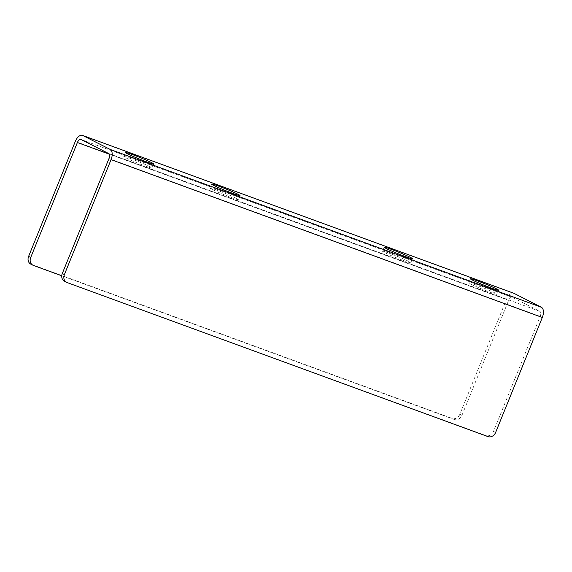 <?xml version="1.0" encoding="UTF-8"?>
<svg xmlns="http://www.w3.org/2000/svg" width="572" height="572" viewBox="0 0 572 572"><rect width="100%" height="100%" fill="white"/><g stroke="black" fill="none" stroke-linecap="round" stroke-linejoin="round"><path stroke-width="0.43" stroke-dasharray="2.86 2.15" d="M30.809 264.142A6.542 5.498 116.9 0 0 31.317 264.364L452.209 418.425A6.542 5.498 116.9 0 0 459.845 414.264L506.535 299.285A8.723 4.698 110.1 0 1 513.742 293.236M459.845 414.264L461.947 415.336A6.542 5.498 -63.1 0 1 454.318 419.49L452.209 418.425M61.747 275.797L454.318 419.49M461.947 415.336L508.637 300.357A4.361 2.352 110.1 0 1 512.24 297.333A4.361 2.352 110.1 0 1 512.376 297.39L539.746 311.304L108.501 153.453M487.995 436.615L485.893 435.549A6.542 5.498 116.9 0 0 493.522 431.388L540.211 316.409A4.361 2.352 -69.9 0 0 539.746 311.304M485.893 435.549L67.103 282.554M64.493 281.267A6.542 5.498 116.9 0 0 65.001 281.481M216.824 190.104A15.265 0.829 22.1 0 0 210.053 188.109A15.265 0.829 22.1 0 0 223.881 194.616A15.265 0.829 22.1 0 0 238.331 199.592A15.265 0.829 22.1 0 0 231.252 195.931A15.265 0.829 22.1 0 0 216.824 190.104M475.568 284.813A15.265 0.829 22.1 0 0 468.797 282.818A15.265 0.829 22.1 0 0 482.625 289.332A15.265 0.829 22.1 0 0 497.082 294.301A15.265 0.829 22.1 0 0 489.997 290.64A15.265 0.829 22.1 0 0 475.568 284.813M389.325 253.246A15.265 0.829 22.1 0 0 382.546 251.251A15.265 0.829 22.1 0 0 396.375 257.757A15.265 0.829 22.1 0 0 410.832 262.734A15.265 0.829 22.1 0 0 403.746 259.073A15.265 0.829 22.1 0 0 389.325 253.246M130.573 158.537A15.265 0.829 22.1 0 0 123.802 156.535A15.265 0.829 22.1 0 0 137.63 163.049A15.265 0.829 22.1 0 0 152.088 168.025A15.265 0.829 22.1 0 0 145.002 164.364A15.265 0.829 22.1 0 0 130.573 158.537M31.317 264.364L33.419 265.429M508.637 300.357L109.166 154.133M493.522 431.388L495.624 432.461M108.966 158.558L540.211 316.409M75.289 141.434L506.535 299.285M81.138 139.539L512.376 297.39M211.69 184.077L210.053 188.109M239.975 195.56L238.331 199.592M470.434 278.786L468.797 282.818M498.72 290.269L497.082 294.301M384.184 247.211L382.546 251.251M412.469 258.701L410.832 262.734M125.44 152.502L123.802 156.535M153.725 163.985L152.088 168.025M512.24 297.333L80.995 139.475"/><path stroke-width="0.86" d="M109.166 154.133L77.392 142.507L30.702 257.486A6.542 5.498 -63.1 0 0 32.919 265.208A6.542 5.498 -63.1 0 0 33.419 265.429L61.747 275.797M495.624 432.461A6.542 5.498 -63.1 0 1 487.995 436.615L67.103 282.554A6.542 5.498 -63.1 0 1 66.595 282.332A6.542 5.498 -63.1 0 1 64.386 274.61L111.075 159.624A8.723 4.698 -69.9 0 0 110.139 149.414L541.384 307.271A8.723 4.698 110.1 0 1 542.313 317.474L495.624 432.461M64.386 274.61L62.276 273.538A6.542 5.498 116.9 0 0 64.493 281.267L66.595 282.332M62.276 273.538L108.966 158.558A4.361 2.352 -69.9 0 0 108.501 153.453L81.138 139.539A4.361 2.352 110.1 0 0 80.995 139.475A4.361 2.352 110.1 0 0 77.392 142.507M541.384 307.271L514.021 293.357L82.776 135.507A8.723 4.698 -69.9 0 0 82.497 135.385A8.723 4.698 -69.9 0 0 75.289 141.434L28.6 256.413A6.542 5.498 116.9 0 0 30.809 264.142L32.919 265.208M218.461 186.072A15.265 0.829 -157.9 0 1 232.89 191.899A15.265 0.829 -157.9 0 1 239.975 195.56A15.265 0.829 -157.9 0 1 225.518 190.583A15.265 0.829 -157.9 0 1 211.69 184.077A15.265 0.829 -157.9 0 1 218.461 186.072M477.205 280.78A15.265 0.829 -157.9 0 1 491.634 286.608A15.265 0.829 -157.9 0 1 498.72 290.269A15.265 0.829 -157.9 0 1 484.262 285.292A15.265 0.829 -157.9 0 1 470.434 278.786A15.265 0.829 -157.9 0 1 477.205 280.78M390.962 249.213A15.265 0.829 -157.9 0 1 405.384 255.04A15.265 0.829 -157.9 0 1 412.469 258.701A15.265 0.829 -157.9 0 1 398.019 253.725A15.265 0.829 -157.9 0 1 384.184 247.211A15.265 0.829 -157.9 0 1 390.962 249.213M132.218 154.497A15.265 0.829 -157.9 0 1 146.639 160.324A15.265 0.829 -157.9 0 1 153.725 163.985A15.265 0.829 -157.9 0 1 139.268 159.016A15.265 0.829 -157.9 0 1 125.44 152.502A15.265 0.829 -157.9 0 1 132.218 154.497M82.776 135.507L110.139 149.414M82.497 135.385L513.742 293.236A8.723 4.698 110.1 0 1 514.021 293.357M30.702 257.486L28.6 256.413M542.313 317.474L111.075 159.624"/></g></svg>
